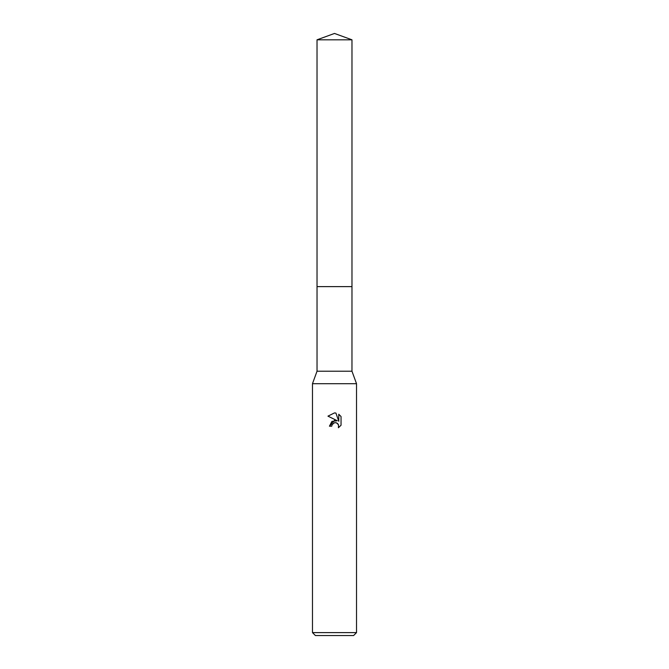 <?xml version="1.0" encoding="UTF-8"?>
<svg xmlns="http://www.w3.org/2000/svg" width="669" height="669" viewBox="0 0 669 669"><rect width="100%" height="100%" fill="white"/><g stroke="black" fill="none" stroke-linecap="round" stroke-linejoin="round"><path stroke-width="1" d="M317.022 39.814L351.978 39.814L334.5 33.45L317.022 39.814L317.031 371.211L351.969 371.211L356.527 383.697L356.527 632.615L312.473 632.615L315.408 635.55L353.592 635.55L356.527 632.615M317.031 371.211L312.473 383.697L356.527 383.697M337.301 420.751L331.916 421.403L329.432 426.203L334.5 420.408L337.301 420.751L327.952 416.143M334.5 412.915L327.961 416.143L334.5 412.915L335.922 413.066L338.773 421.294L338.773 414.245L341.048 416.544L341.048 425.233L338.414 427.75L338.514 424.832L336.616 422.925L335.027 422.666M334.5 422.741L332.117 424.606L331.749 426.203L331.983 424.907M335.922 413.066L334.709 412.924M341.048 416.544L338.773 414.253M333.956 422.908L334.475 422.749M335.261 422.657L336.298 422.816M337.084 423.168L338.113 424.113M338.506 424.798L338.414 427.75L341.048 425.233M331.749 426.203L329.432 426.203M317.022 286.625L351.978 286.625L351.969 371.211M351.978 39.814L351.978 286.625M312.473 383.697L312.473 632.615"/></g></svg>
